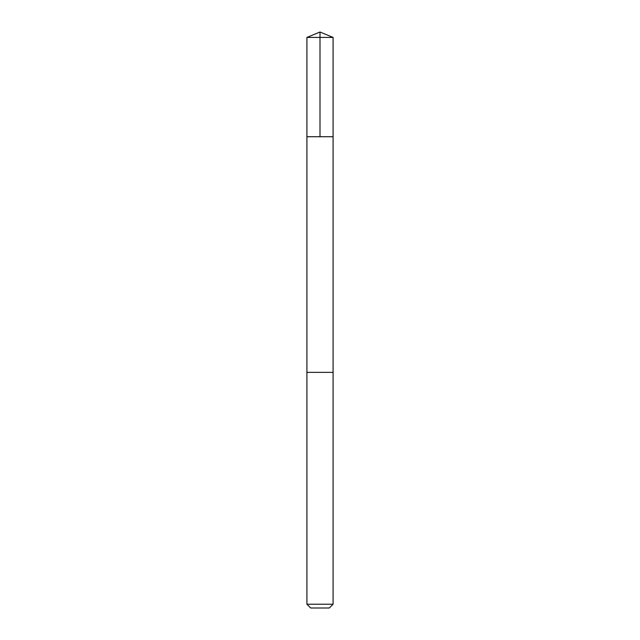 <?xml version="1.0" encoding="UTF-8"?>
<svg xmlns="http://www.w3.org/2000/svg" width="640" height="640" viewBox="0 0 640 640"><rect width="100%" height="100%" fill="white"/><g stroke="black" fill="none" stroke-linecap="round" stroke-linejoin="round"><path stroke-width="0.96" d="M306.912 136.728L333.088 136.728L333.088 37.424L306.912 37.424L306.912 136.728L333.088 136.728L333.08 372.36L306.92 372.36L306.912 136.728M329.52 372.36L306.912 372.36L306.912 604.224L333.088 604.224L333.088 372.36L329.52 372.36M333.088 604.224L329.312 608L310.688 608L306.912 604.224M306.912 37.424L320 32L320 136.728M320 32L333.088 37.424"/></g></svg>
